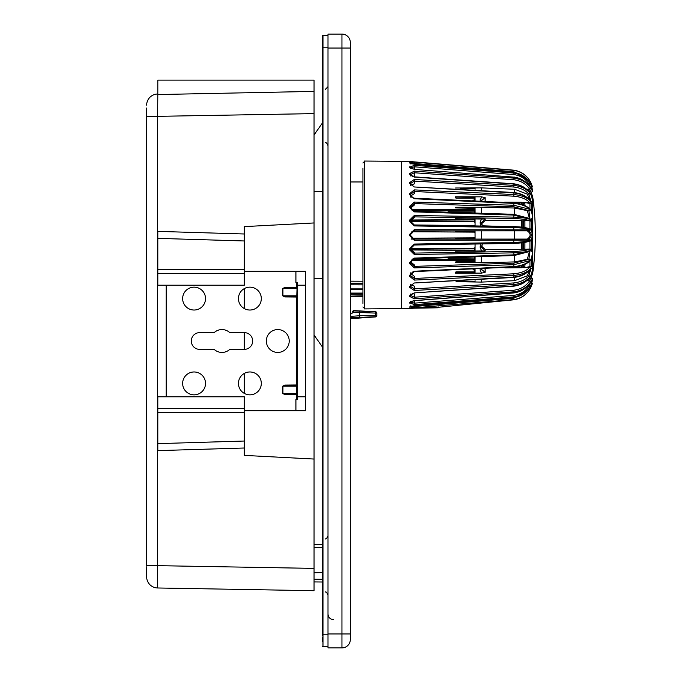 <?xml version="1.0" encoding="UTF-8"?>
<svg xmlns="http://www.w3.org/2000/svg" width="682" height="682" viewBox="0 0 682 682"><rect width="100%" height="100%" fill="white"/><g stroke="black" fill="none" stroke-linecap="round" stroke-linejoin="round"><path stroke-width="1.02" d="M146.647 566.836L146.647 576.819A11.159 11.159 0 0 0 157.61 587.978L157.61 565.659L314.052 568.387L314.052 91.397L157.806 94.551L157.806 80.135L314.052 80.135L314.052 91.397M314.052 568.387L314.052 590.706L157.61 587.978A11.159 11.159 0 0 1 146.647 576.819M314.052 572.062L314.052 577.262M314.052 109.938L314.052 105.48M314.052 459.046L244.301 455.388L244.301 441.032L244.301 448.014L157.806 450.623L157.806 443.641L244.301 441.032L244.301 412.695L157.806 412.695L157.806 396.796L244.301 396.796L244.301 412.695M314.052 222.954L244.301 226.612L244.301 285.204L157.806 285.204L157.806 231.377L244.301 233.986L244.301 240.968L157.806 238.359M244.301 288.605L244.301 308.579M244.301 332.628L244.301 349.372L229.774 349.372A11.441 11.441 0 0 1 214.182 349.372L199.655 349.372A8.372 8.372 0 0 1 191.292 341A8.372 8.372 0 0 1 199.655 332.628L214.182 332.628A11.441 11.441 0 0 1 229.774 332.628L244.301 332.628A8.372 8.372 0 0 1 252.672 341A8.372 8.372 0 0 1 244.301 349.372M244.301 373.421L244.301 393.395M157.806 412.695L157.806 443.641M166.178 285.204L166.178 396.796M244.301 271.248L295.911 271.248L295.911 282.408L297.309 282.408L297.309 399.592L295.911 399.592L295.911 410.752L244.301 410.752M282.663 393.463L284.854 394.58L284.863 394.017L296.755 394.119L296.755 385.526L284.863 385.628L282.945 386.191L282.945 393.463L284.863 394.017L296.755 394.017A0.554 0.554 0 0 1 297.309 394.58L297.309 386.191L282.663 386.191L282.663 393.463L297.309 393.463L297.309 394.546M296.747 282.408L296.747 287.318L284.854 287.42L282.663 288.537L282.663 295.809L284.854 296.926L296.747 297.028L296.755 385.526A0.554 0.554 0 0 0 297.309 384.972L284.854 385.074L282.663 386.191M266.338 341A11.441 11.441 0 0 0 277.779 352.441A11.441 11.441 0 0 0 289.219 341A11.441 11.441 0 0 0 277.779 329.559A11.441 11.441 0 0 0 266.338 341M261.317 383.412A11.441 11.441 0 0 1 249.876 394.844A11.441 11.441 0 0 1 238.436 383.412A11.441 11.441 0 0 1 249.876 371.971A11.441 11.441 0 0 1 261.317 383.412M261.317 298.588A11.441 11.441 0 0 1 249.876 310.029A11.441 11.441 0 0 1 238.436 298.588A11.441 11.441 0 0 1 249.876 287.156A11.441 11.441 0 0 1 261.317 298.588M205.521 383.412A11.441 11.441 0 0 1 194.08 394.844A11.441 11.441 0 0 1 182.64 383.412A11.441 11.441 0 0 1 194.08 371.971A11.441 11.441 0 0 1 205.521 383.412M205.521 298.588A11.441 11.441 0 0 1 194.08 310.029A11.441 11.441 0 0 1 182.64 298.588A11.441 11.441 0 0 1 194.08 287.156A11.441 11.441 0 0 1 205.521 298.588M295.911 271.248L305.681 271.248L305.681 410.752L295.911 410.752M297.309 296.005L297.309 287.42A0.554 0.554 0 0 1 296.755 287.983L284.863 287.983L282.945 288.537L282.945 295.809L284.863 296.372L296.755 296.474L297.028 288.537L296.755 287.983L284.863 287.983L284.854 287.42M297.309 287.318A0.554 0.554 0 0 1 296.755 287.881L297.309 287.318M297.309 296.926A0.554 0.554 -0 0 0 296.755 296.372L284.863 296.372L284.854 296.926M297.309 297.028A0.554 0.554 0 0 0 296.755 296.474L297.309 297.028M297.309 385.151L297.309 385.091A0.554 0.554 0 0 1 296.755 385.628L284.863 385.628L284.854 385.074M284.854 394.58L297.309 394.682A0.554 0.554 0 0 0 296.755 394.119L296.747 399.592M146.647 573.963L146.647 566.989L146.647 573.963M146.647 108.037L146.647 121.984M146.647 116.341L157.61 116.341L157.61 565.659L146.647 565.659L146.647 115.164M314.052 113.613L157.61 116.341L157.806 94.022M146.647 105.181A11.159 11.159 0 0 1 157.61 94.022M350.318 42.472A8.372 8.372 0 0 0 341.946 34.1A8.372 8.372 0 0 1 350.318 42.472L350.318 639.528A8.372 8.372 0 0 1 341.946 647.9L327.999 647.9L327.999 34.1L341.946 34.1L341.946 647.9M322.416 634.533L322.416 35.771A0.554 0.554 0 0 1 322.978 35.217L327.999 35.217M322.416 635.53L322.416 633.501L322.416 635.53M322.416 638.497L322.416 641.464M322.416 42.48L322.416 48.388M322.416 634.226L322.978 634.226L322.978 646.783A0.554 0.554 180 0 1 322.416 646.229A0.554 0.554 180 0 0 322.978 646.783L327.999 646.783M322.416 35.771A0.554 0.554 0 0 1 322.978 35.217A0.554 0.554 0 0 0 322.416 35.771A0.554 0.554 0 0 1 322.978 35.217L322.978 47.774L327.999 47.774M322.97 41.082L322.97 49.454L322.97 41.082M322.416 547.731L314.052 547.655M322.416 544.398L314.052 544.475M322.416 346.976L314.052 335.015M322.416 122.99L314.052 134.942M322.416 191.275L314.052 191.429M322.416 278.682L314.052 278.537M322.416 572.624L314.052 572.718M322.416 579.248L314.052 579.188M480.111 269.467L480.111 270.2A1.398 0.784 180 0 0 481.501 269.416L485.132 272.297L481.569 273.132L455.559 273.132L455.977 271.794L474.254 271.845L475.047 272.664L455.977 272.664M527.109 249.211L530.127 249.092L524.901 249.305L524.901 242.391M523.972 248.828L521.227 249.322L485.132 249.39L521.696 249.314L521.696 242.843M480.767 244.199L480.111 246.713L481.501 246.449L482.344 244.165L481.501 247.413L485.132 250.925L455.559 251.223L455.559 250.771L455.559 251.223M474.254 250.354L410.845 249.979M523.725 242.579L523.725 249.305L524.901 249.305M523.725 227.387L523.725 220.661L529.658 220.746C526.223 219.502 520.929 218.76 513.776 218.513L414.264 216.876L410.641 220.38L410.641 221.36L414.264 224.975L513.776 226.603C520.929 226.842 526.223 227.583 529.658 228.82A1.117 0.98 111.1 0 1 530.647 229.877C533.043 233.278 533.043 236.688 530.647 240.09C527.024 241.385 521.457 242.153 513.938 242.4L414.289 244.054L409.541 248.836L409.541 249.825L414.289 254.488L513.938 252.852C521.449 252.596 527.024 251.803 530.647 250.456C533.043 251.385 533.043 254.531 530.647 259.893C527.024 263.627 521.457 265.844 513.938 266.56L414.289 271.231L409.541 275.4L409.541 276.244L414.289 280.089L513.938 275.417C521.449 274.701 527.024 272.459 530.647 268.691C533.043 266.994 533.043 269.399 530.647 275.912C527.024 281.504 521.457 284.837 513.938 285.911L414.289 292.902L409.541 295.817L409.541 296.38L414.289 298.81L513.938 291.828C521.449 290.754 527.024 287.403 530.647 281.785C533.043 277.727 533.043 279.032 530.647 285.69C527.024 292.305 521.457 296.244 513.938 297.505L414.289 305.741L409.541 306.968L414.289 307.821L513.938 299.577C521.449 298.315 527.024 294.377 530.647 287.761C533.043 281.956 533.043 281.956 530.647 287.753C532.94 282.322 532.94 282.322 530.647 287.761L529.854 289.177C526.12 295.11 520.818 298.648 513.938 299.79L438.816 307.232L513.938 299.79L513.776 298.264L528.038 289.68M410.845 219.988L474.254 219.613M475.064 219.613L455.977 219.613L455.559 218.752L485.132 219.041L481.501 222.554L482.336 225.81L481.518 223.798M485.132 219.041L485.132 220.576L521.227 220.644L523.972 221.13M523.725 205.086L523.725 202.273L530.238 203.586L530.818 203.586L529.658 202.528C526.223 198.974 520.929 196.851 513.776 196.169L414.264 191.506L410.641 194.361L410.641 195.188A1.117 0.614 180 0 0 409.541 194.575L414.289 198.743L513.938 203.415C521.449 204.123 527.024 206.339 530.647 210.065C533.043 215.435 533.043 218.581 530.647 219.502C527.024 218.172 521.457 217.37 513.938 217.115L414.289 215.486L409.541 220.158L409.541 221.147L414.289 225.93L513.938 227.566C521.449 227.814 527.024 228.581 530.647 229.877L414.289 229.672L409.541 234.48L409.541 235.478L414.289 240.294L530.647 240.09C532.94 236.68 532.94 233.27 530.647 229.877M472.839 200.107L474.254 200.099L474.254 198.172M474.254 198.112L475.047 197.294L455.559 196.945L455.977 198.172L474.911 198.172L455.977 198.112L455.559 196.834L481.569 196.834L485.132 197.669L481.501 200.585M504.706 202.128L521.227 202.213L523.972 203.611M526.419 189.042L530.818 192.034L529.658 189.246A1.117 0.554 -31.2 0 0 530.647 188.181C527.024 182.563 521.457 179.213 513.938 178.138L414.289 171.156L409.541 173.595L409.541 174.157L414.289 177.073L513.938 184.063C521.449 185.129 527.024 188.454 530.647 194.046C533.043 200.559 533.043 202.972 530.647 201.275C527.024 197.507 521.457 195.274 513.938 194.549L414.289 189.894L409.541 193.731L409.541 194.575M527.109 267.429L529.658 267.438L530.818 266.372L524.901 267.685L524.901 264.36M527.109 280.711L529.658 280.72L530.818 277.924L526.427 280.916M410.641 168.104L410.641 168.198A1.117 1.032 180 0 0 409.541 167.269L414.289 169.375L513.938 177.141C520.818 178.198 526.12 181.455 529.854 186.928L530.647 188.181C532.94 191.889 532.94 190.585 530.647 184.268C533.043 190.934 533.043 192.239 530.647 188.181M504.876 267.83L521.696 267.719L521.696 265.622M362.926 301.299L362.926 303.26M410.641 247.805L410.641 249.603L414.264 253.099L513.776 251.453C520.929 251.215 526.223 250.465 529.658 249.211A1.117 0.98 68.8 0 1 530.647 250.456L513.938 254.863L414.289 258.086L409.541 262.647L409.541 263.567L414.289 267.907L513.938 264.693L529.854 260.609L530.647 259.893C532.94 254.667 532.94 251.522 530.647 250.456M413.122 224.762L410.641 221.335L409.541 221.147M410.641 221.283L410.641 222.136M422.439 307.949L401.434 308.588L401.434 161.37L409.754 161.506A1.117 1.117 180 0 0 409.541 161.481L513.938 170.176C520.818 171.31 526.12 174.848 529.854 180.781L530.647 182.205C532.94 187.635 532.94 187.635 530.647 182.205C533.043 188.002 533.043 188.01 530.647 182.205C527.024 175.589 521.457 171.642 513.938 170.381L414.289 162.145L409.541 162.793L414.289 164.217L513.938 172.461C521.449 173.722 527.024 177.661 530.647 184.268L529.854 182.887C526.12 177.397 520.818 174.123 513.938 173.075L414.289 165.308L409.541 167.269M528.038 180.278L513.776 171.694L414.264 163.467L410.641 163.893M362.926 170.142L362.926 168.343M524.901 267.685L523.725 267.685L523.725 264.88M521.696 202.239L521.696 204.353L521.696 202.239L521.696 204.353L513.878 202.835M521.696 220.653L521.696 227.123L521.696 220.653L521.696 227.123L482.344 225.793M474.254 258.043L448.065 258.273L474.254 258.043L475.09 257.285L474.254 258.043L474.254 259.322L412.218 259.467M471.347 248.222L410.786 248.674M475.09 248.035L474.254 248.853L475.09 247.387L474.254 248.197L409.805 248.683M475.073 237.166L474.416 237.83M474.416 232.136L475.073 232.792M409.805 220.84L474.254 221.113L475.09 222.579L474.254 221.761L409.805 221.283M410.786 221.283L473.282 221.752M475.09 212.682L474.254 211.914L448.065 211.684L474.254 211.914L475.09 212.682M532.292 283.721L529.854 289.177C526.137 295.101 520.835 298.639 513.938 299.79L513.938 299.79C520.835 298.639 526.137 295.101 529.854 289.177L532.301 283.695M418.927 307.983L436.31 307.088M418.134 307.838L437.912 307.684L438.5 307.437L438.117 306.994L438.918 307.011L437.912 307.804L418.134 307.991M414.289 304.649L513.938 296.892C520.818 295.835 526.12 292.561 529.854 287.079L530.647 285.69C532.94 279.364 532.94 278.068 530.647 281.785L529.854 283.03C526.12 288.503 520.818 291.768 513.938 292.817L414.289 300.583L409.541 302.697L414.289 304.649L414.264 303.166L513.776 295.408C520.306 294.411 525.353 291.308 528.9 286.099L529.854 287.079M414.289 290.498L513.938 284.565C520.818 283.763 526.12 281.248 529.854 277.045L530.647 275.912C532.94 269.654 532.94 267.25 530.647 268.691L529.854 269.569C526.12 273.746 520.818 276.236 513.938 277.045L414.289 282.987L409.541 286.602L409.541 287.301L414.289 290.498L414.264 288.87L513.776 282.936L513.913 286.15L414.289 292.902L410.641 294.897L410.641 295.451L414.264 297.224L513.776 290.242C520.929 289.219 526.223 286.039 529.658 280.72A1.117 0.554 31.2 0 1 530.647 281.785M414.289 211.872L513.938 215.094L530.647 219.502C532.94 218.428 532.94 215.282 530.647 210.065L529.854 209.357L513.938 205.265L414.289 202.06L409.541 206.399L409.541 207.311L414.289 211.872L414.272 211.105L513.836 214.319L513.776 218.513M414.289 186.97L513.938 192.921C520.818 193.722 526.12 196.211 529.854 200.397L530.647 201.275C532.94 202.707 532.94 200.295 530.647 194.046L529.854 192.921C526.12 188.709 520.818 186.203 513.938 185.393L414.289 179.46L409.541 182.657L409.541 183.356L414.289 186.97L513.887 192.52L513.776 196.169M411.809 161.668L410.956 161.608M401.434 161.37L364.324 161.046L364.324 308.912L401.434 308.588M362.926 168.19L362.926 303.422M362.926 295.647L362.926 294.965M362.926 290.225L362.926 289.765M362.926 293.234L362.926 294.257M362.926 289.603L362.926 288.537M362.926 280.464L362.926 279.586M362.926 250.524L362.926 251.061M362.926 239.16L362.926 239.655M362.926 230.866L362.926 231.948M362.926 225.392L362.926 225.964M362.926 218.163L362.926 219.433M362.926 213.108L362.926 212.588M362.926 201.275L362.926 200.38M362.926 193.296L362.926 194.506M362.926 184.796L362.926 187.286M350.318 181.966L362.926 181.966L362.926 180.363M362.926 175.035L362.926 177.013M362.926 171.233L362.926 173.322M362.926 174.993L362.926 174.311L362.926 174.993M530.818 266.372L530.818 266.372C532.165 265.869 533.742 268.444 530.613 276.099L530.613 276.099A1.117 0.554 -148.8 0 0 530.647 275.912M523.972 266.355L521.227 267.745L504.851 267.838M474.254 271.794L474.254 269.867L473.018 269.859M410.641 272.851L410.641 275.613L414.264 278.469L513.776 273.806C520.929 273.115 526.223 270.993 529.658 267.438A1.117 0.827 42.2 0 1 530.647 268.691M410.641 294.019L410.641 295.451A1.117 0.929 180 0 1 409.541 296.38M412.09 293.575L414.264 293.933L414.289 298.81M410.641 306.073L414.264 306.499L513.776 298.264M532.292 186.237L529.854 180.781C526.137 174.856 520.835 171.318 513.938 170.168L513.938 170.176C520.835 171.318 526.137 174.856 529.854 180.781L532.386 186.595L531.304 187.985M528.721 179.068L527.587 177.652M524.253 174.515L520.093 172M529.854 229.689A1.117 0.955 -90 0 1 528.9 230.866L527.314 230.866C531.031 233.611 531.031 236.356 527.314 239.092L528.9 239.092C532.096 236.356 532.096 233.611 528.9 230.866L414.076 230.866L410.641 234.489L410.641 235.469L414.076 239.092L528.9 239.092A1.117 0.955 90 0 1 529.854 240.269M474.254 237.847L411.885 238.206L410.641 235.588M410.675 233.977L410.777 233.491M485.132 249.39L481.518 246.159L485.132 249.39L485.132 250.925M481.773 224.864L481.518 223.807L485.132 220.576M527.109 189.246L529.658 189.246C526.223 183.927 520.929 180.747 513.776 179.724L414.264 172.751L410.641 174.524L410.641 175.368M414.289 171.156L414.264 176.033L412.081 176.399M410.641 197.107L410.641 196.638M414.289 189.894L414.264 193.697L410.752 195.896M409.541 220.158L410.641 220.38L410.641 221.181L414.264 217.652L414.289 215.486M513.776 226.603L530.05 228.879C533.026 228.811 533.307 240.925 530.059 241.087L530.059 241.087A1.117 0.98 -111.2 0 1 529.658 241.138C526.223 242.383 520.929 243.133 513.776 243.372L414.264 245.008L410.641 248.623L409.541 248.836M410.641 248.794L414.264 252.323L414.289 254.488M513.776 266.952L414.264 271.615L410.641 274.786L410.641 275.613A1.117 0.622 180 0 1 409.541 276.244M414.289 280.089L414.264 276.27L410.641 273.337L410.641 275.4M411.05 284.769L414.264 286.073L414.264 288.87L410.641 286.508A1.117 0.793 180 0 1 409.541 287.301M480.111 270.2L481.569 273.132M475.047 272.664L475.09 269.748M455.559 272.186L474.254 271.845M474.254 269.867L475.09 269.202M481.501 257.191L481.501 262.698L514.637 261.939L527.314 259.305L529.36 251.701M481.501 262.698L455.559 262.698L455.559 262.067M474.254 261.624L474.254 260.447L411.34 260.268M527.314 259.305L528.9 259.305A1.117 0.887 57.5 0 1 529.854 260.609M528.9 251.701A1.117 0.887 -122.5 0 0 529.496 251.607L529.496 251.607A1.117 0.887 -122.5 0 0 529.854 250.84M414.264 258.768L513.776 255.554L414.264 258.768L410.641 262.229L410.641 263.133L414.264 266.372L513.776 263.158L528.9 259.305L529.982 251.385L513.836 255.639L513.776 251.453M455.977 262.178L475.047 262.178L475.09 257.438M410.658 261.897L414.264 264.863L414.289 267.907M410.641 262.306L410.641 263.133A1.117 0.435 180 0 1 409.541 263.567M475.047 262.178L474.254 261.82M474.254 260.447L475.09 259.697M475.09 258.563L474.254 259.322M474.254 248.853L409.805 249.118M455.559 251.07L475.047 250.652L475.09 244.309M481.501 239.092L514.637 239.092L514.637 230.866L481.501 230.866L481.501 239.092M475.064 238.453L455.977 238.512L455.559 239.092L411.161 239.092M475.09 238.257L475.047 231.445L455.977 231.565L455.559 231.01M414.289 229.672L414.264 230.866L455.559 230.866M409.541 234.48L410.641 234.489L410.641 235.469L409.541 235.478M475.09 231.701L455.559 231.147M411.885 231.752L474.254 232.119M414.264 224.975L475.09 225.648L475.047 219.314L455.977 219.314L455.559 218.752M474.254 221.113L475.09 221.923M528.9 218.257A1.117 0.887 122.5 0 1 529.496 218.351L529.496 218.351A1.117 0.887 122.5 0 1 529.854 219.127M529.36 218.266L527.314 210.653L528.9 210.653L513.776 206.799L414.264 203.586L410.641 206.825L410.641 207.729L414.264 211.19L513.836 214.319L529.982 218.572L528.9 210.653A1.117 0.887 -57.5 0 0 529.854 209.357M527.314 210.653L514.637 208.019L481.501 207.26L481.501 212.767M474.254 208.138L455.977 207.78L455.559 207.26L481.501 207.26M475.047 207.78L475.09 212.52M455.559 207.891L455.559 207.388M411.34 209.689L474.254 209.51L474.254 208.334M414.289 202.06L414.264 205.103L410.658 208.061M409.541 206.399A1.117 0.435 180 0 1 410.641 206.825L410.641 207.652M475.09 210.261L474.254 209.51M412.218 210.491L474.254 210.636L475.09 211.394M475.09 200.227L475.047 197.294M529.394 199.877A1.117 0.673 139.7 0 1 529.752 200.039L529.752 200.039A1.117 0.673 139.7 0 1 529.854 200.397M530.843 201.156L528.9 194.148A1.117 0.673 -40.3 0 0 529.854 192.921M530.008 200.329L527.314 194.148L514.637 189.272L481.501 187.874L481.501 189.656M475.064 189.195L475.047 188.258L460.12 188.258M475.047 188.258L475.09 189.195M455.559 188.01L481.501 187.874M527.314 194.148L528.9 194.148C525.353 190.167 520.306 187.789 513.776 187.021L414.264 181.088L410.641 183.449L410.641 184.14A1.117 0.784 180 0 0 409.541 183.356M409.541 182.657A1.117 0.793 180 0 1 410.641 183.449L410.641 185.606M414.289 179.46L414.264 183.884L411.05 185.189M410.641 183.876L410.641 184.31M475.09 188.931L475.09 188.437M531.218 189.008L528.9 183.859L529.854 182.887M527.501 183.859L528.9 183.859C525.353 178.65 520.306 175.547 513.776 174.549L414.264 166.8L410.641 167.917A1.117 1.032 180 0 0 409.541 166.885M481.569 196.834L480.111 200.508M475.09 200.764L474.254 200.099M481.569 218.752L480.111 222.272L480.776 225.776M480.111 222.272L481.501 222.554L481.501 223.525L480.111 223.261M474.254 219.203L475.047 219.314M475.09 220.704L474.254 219.894M480.111 246.713L481.569 251.223M475.047 250.652L474.254 250.771M474.254 250.072L475.09 249.262M529.394 270.089A1.117 0.673 -139.7 0 0 529.752 269.919L529.752 269.919A1.117 0.673 -139.7 0 0 529.854 269.569M414.264 283.047L410.641 285.818L410.641 286.508L410.641 284.351M481.501 280.302L481.501 282.084L514.637 280.686L527.314 275.809L530.008 269.629M481.501 282.084L455.977 281.7M527.314 275.809L528.9 275.809A1.117 0.673 40.3 0 1 529.854 277.045M513.776 282.936C520.306 282.169 525.353 279.799 528.9 275.809L530.843 268.802M460.12 281.7L475.047 281.7L475.09 280.762M475.047 281.7L475.064 280.762M527.501 286.099L528.9 286.099L531.218 280.95M409.541 303.072A1.117 1.032 180 0 0 410.641 302.041L410.641 301.418L410.641 302.041L414.264 303.166L414.289 300.583L410.641 301.666M410.641 294.598L410.641 295.451M410.641 175.956L410.641 175.078A1.117 0.921 180 0 0 409.541 174.157M359.704 311.214L359.627 315.749L375.637 315.374L375.637 313.174A1.398 0.997 -89.1 0 0 374.716 311.776L353.634 310.898A1.398 1.398 180 0 0 352.219 311.904L353.634 310.6L375.501 311.751L376.822 313.14L376.822 315.527L376.822 313.14L353.557 312.288L350.318 314.317M350.318 317.795L374.733 316.755A1.398 0.997 92.2 0 0 375.637 315.374L376.822 315.519L375.526 316.925L350.318 318.69M353.634 310.6L353.557 312.288L352.219 311.614M350.88 312.629L350.318 312.629M350.318 293.081L362.926 293.081M244.301 408.509L157.806 408.509M244.301 269.305L157.806 269.305M244.301 273.491L157.806 273.491M297.309 288.537L282.663 288.537M297.309 295.809L282.663 295.809M297.309 285.204L305.681 285.204M305.681 396.796L297.309 396.796M350.318 633.953L327.999 633.953M350.318 48.047L327.999 48.047M327.999 634.226L322.978 634.226L322.978 47.774L322.416 47.774M529.931 249.092L529.931 241.13M524.901 227.575L524.901 220.661M529.931 228.828L529.931 220.874M530.647 219.502A1.117 0.98 -68.8 0 1 529.658 220.746L527.109 220.746M524.901 205.606L524.901 202.273M529.931 208.982L529.931 203.534M485.132 197.669L485.132 200.806M530.647 201.275A1.117 0.827 -42.2 0 1 529.658 202.528L527.109 202.528M529.931 192.827L529.931 191.199M529.931 266.432L529.931 260.976M529.931 278.759L529.931 277.131M531.491 277.966L531.491 274.232M531.491 266.551L531.491 258.785M531.491 249.672L531.491 239.808M531.491 230.149L531.491 220.295M531.491 211.173L531.491 203.415M531.491 195.725L531.491 192M414.289 162.145L414.289 164.217L513.93 172.418L513.776 174.549M529.854 287.139L530.647 287.761M414.289 225.93L414.272 224.949L411.544 223.696L410.641 221.343L414.272 224.949L513.81 226.569M513.776 203.023L504.876 202.128M529.854 182.827L530.647 182.205M513.776 171.694L513.938 170.176L409.771 161.506M410.598 163.586A1.117 1.1 180 0 0 409.541 162.793M410.555 163.671A1.117 1.091 180 0 0 409.541 162.998M513.93 172.418C521.457 173.688 527.033 177.627 530.647 184.234L530.647 184.268M513.776 179.724L513.921 177.022C520.801 178.079 526.103 181.344 529.837 186.834L531.747 189.784L531.108 189.553M523.52 267.054L523.52 264.966M523.52 249.075L523.52 242.613M523.52 227.362L523.52 220.883M523.52 205.001L523.52 202.904M522.898 267.421L522.898 265.204M522.898 249.211L522.898 242.698M522.898 227.277L522.898 220.755M522.898 204.762L522.898 202.537M410.598 306.38A1.117 1.1 180 0 1 409.541 307.164M410.555 306.295A1.117 1.091 180 0 1 409.541 306.968M530.63 285.741L530.647 285.715C527.033 292.331 521.457 296.278 513.93 297.548L513.776 295.408M531.108 280.404L531.747 280.174L529.837 283.132C526.103 288.614 520.801 291.887 513.921 292.936L513.776 290.242M513.776 277.114L513.776 273.806M530.647 259.893A1.117 0.827 -137.8 0 1 530.485 260.413L530.485 260.413C526.794 264.215 521.253 266.457 513.861 267.139L513.776 263.158M513.776 243.372L513.776 239.092M513.776 230.866L513.81 226.577M513.776 206.799L513.861 202.835C521.253 203.517 526.785 205.751 530.477 209.545L530.477 209.545A1.117 0.827 137.7 0 1 530.647 210.065M513.776 187.021L513.904 183.816C521.398 184.882 526.964 188.223 530.605 193.859L530.605 193.859A1.117 0.554 148.7 0 1 530.647 194.046M414.051 308.196L409.848 308.443M485.132 269.168L485.132 272.297M530.46 276.227A1.117 0.554 -148.8 0 0 530.613 276.099C526.964 281.734 521.398 285.085 513.913 286.15L513.776 285.664M410.641 294.897A1.117 0.921 180 0 1 409.541 295.817M531.184 277.924C533.051 277.668 532.872 280.259 530.647 285.715L530.647 285.69M414.264 306.499L414.289 307.821M513.776 184.302L513.904 183.816L414.289 176.843L410.641 175.078M530.451 193.731A1.117 0.554 148.7 0 1 530.605 193.859C532.838 199.357 532.906 202.605 530.818 203.586M410.641 194.361A1.117 0.622 180 0 0 409.541 193.731M414.264 245.008L513.81 243.397L530.059 241.087A1.117 0.98 -111.2 0 0 530.647 240.09M410.641 248.623L411.544 246.27L414.272 245.034L414.289 244.054M410.641 249.603L409.541 249.825M409.541 275.4A1.117 0.614 180 0 0 410.641 274.786C412.081 272.178 413.292 271.18 414.281 271.803L414.289 271.231M514.637 255.588L514.637 261.939M409.541 262.647L410.641 262.229C411.8 259.399 413.011 258.273 414.272 258.853L414.289 258.086M414.076 239.092L414.289 240.294M514.637 208.019L514.637 214.37M414.264 211.19L412.158 210.457L410.641 207.729L409.541 207.311M474.254 211.914L474.254 210.636M513.776 192.844L513.887 192.52C520.707 193.313 525.993 195.819 529.752 200.039L530.707 201.173M514.637 189.272L514.637 192.605M414.264 186.911L410.641 184.14M513.878 177.132L414.289 169.375L414.289 165.308M481.501 200.551A1.398 0.784 180 0 0 480.111 199.766M455.559 197.78L455.977 198.172L455.977 197.294M481.501 247.413L480.111 247.702M530.707 268.785L529.752 269.919C525.993 274.138 520.707 276.645 513.887 277.438L414.289 282.987M410.641 285.818A1.117 0.784 180 0 1 409.541 286.602M514.637 277.352L514.637 280.686M410.632 301.768A1.117 1.032 180 0 1 409.541 302.697M410.641 174.524A1.117 0.929 180 0 0 409.541 173.595M414.289 308.187L437.912 307.804L437.912 307.07M418.56 307.991L437.912 307.804L438.918 307.011M531.517 275.426L531.602 273.908M531.517 194.532L531.602 196.049M531.602 203.347L531.602 211.454M531.602 220.167L531.602 230.354M531.602 239.604L531.602 249.8M531.602 258.504L531.602 266.619M531.602 194.532L532.506 195.24L532.506 274.718L531.602 275.434M532.506 274.718A278.998 278.998 0 0 0 535.353 234.983A278.998 273.635 180 0 1 532.506 273.951M350.318 316.405L359.627 315.749L359.721 317.139M374.733 316.755L375.526 316.925A1.398 1.39 180 0 0 376.609 316.269M350.88 314.317L350.88 312.919L350.318 312.919M376.822 315.519A1.398 1.39 180 0 1 375.526 316.908M376.822 313.14A1.398 1.398 180 0 0 375.501 311.751L374.716 311.776M362.926 296.124L350.318 296.124L362.926 295.809M350.318 283.209L362.926 283.26M350.318 281.18L362.926 281.231M362.926 294.147L350.318 294.147M362.926 293.942L350.318 293.942M362.926 289.202L350.318 289.202M362.926 288.895L350.318 288.895M350.318 284.82L362.926 284.863M333.481 619.674C330.148 619.299 328.315 617.44 327.999 614.098M325.212 592.129C325.885 591.413 326.814 592.343 327.999 594.917M325.212 538.72C325.808 539.488 326.738 538.55 327.999 535.924M322.416 48.499L322.416 46.47M322.416 44.824L322.416 43.665M322.416 637.176L322.416 638.335L322.416 637.176M314.052 581.934L322.416 582.01M325.212 142.794C325.885 142.078 326.814 143.015 327.999 145.581M325.212 89.504L327.999 86.716M531.304 281.981L532.31 283.661M532.42 279.39L531.517 277.975L531.517 274.164M531.977 187.755L532.42 190.568M410.394 163.484L414.289 164.183M530.647 184.234C532.889 189.835 533.068 192.435 531.184 192.034M364.324 161.6L362.926 162.998M364.324 308.358L362.926 306.96M410.777 308.366L411.297 308.332M513.93 297.548L410.394 306.482L410.641 305.877M411.86 161.668L411.297 161.634M410.641 195.188L411.51 197.081L414.281 198.181L513.861 202.835M530.477 209.545C533.682 212.724 532.361 222.417 530.127 220.874M530.485 260.413C533.154 253.474 533.034 249.706 530.127 249.092M475.03 261.624L455.977 261.624M475.073 238.402L455.559 238.819M475.03 208.334L455.559 207.916M410.641 168.292L414.289 169.255M481.501 223.525L482.353 225.81M475.073 250.354L455.977 250.354M513.921 292.936L414.289 300.702M438.918 307.13L438.5 307.556M531.517 195.794L531.517 191.992M531.517 203.398L531.517 211.232M531.517 220.269L531.517 230.201M531.517 239.766L531.517 249.697M531.517 258.725L531.517 266.56M535.353 234.983A278.998 278.998 0 0 0 532.506 195.24M350.318 296.636L362.926 296.636"/></g></svg>
